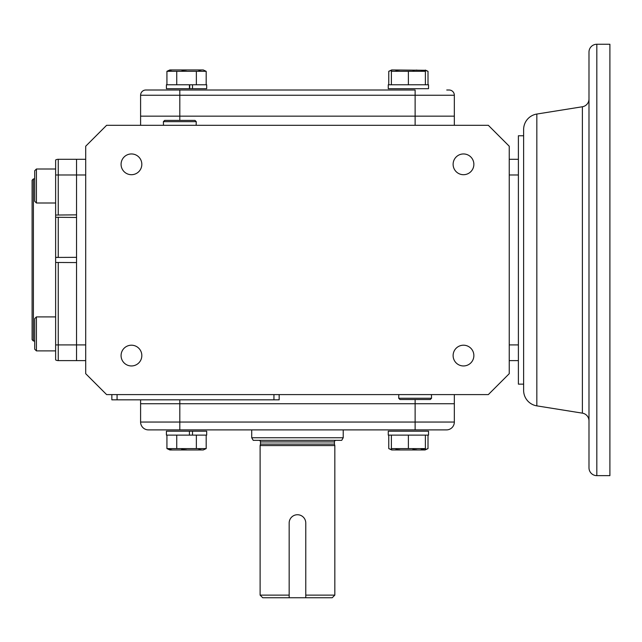 <?xml version="1.0" encoding="UTF-8"?>
<svg xmlns="http://www.w3.org/2000/svg" width="642" height="642" viewBox="0 0 642 642"><rect width="100%" height="100%" fill="white"/><g stroke="black" fill="none" stroke-linecap="round" stroke-linejoin="round"><path stroke-width="0.96" d="M34.716 178.901L33.408 178.901L33.408 340.998L34.716 340.998M33.408 178.901L32.1 180.209L32.1 339.69L33.408 340.998M85.699 360.611L76.542 360.611L76.542 344.923L76.542 360.611L58.245 360.611A5.232 5.232 0 0 1 55.629 359.905L55.629 257.434L76.542 257.338L76.542 217.469L55.629 217.261L55.629 159.994A5.232 5.232 0 0 1 58.245 159.296L76.542 159.296L76.542 174.985L76.542 159.296L58.245 159.296L58.245 174.985L85.699 174.985M36.417 316.907L36.417 350.893L34.716 349.192L34.716 318.609L36.417 316.907L55.629 316.907L55.629 344.923L76.542 344.923L76.542 262.57L55.629 262.474M55.629 215.054L76.542 214.853L76.542 174.985L76.542 344.923L85.699 344.923M56.849 257.346L55.629 257.434L55.629 217.261M58.245 217.469L58.245 257.338L56.889 257.346M36.417 203L34.716 201.299L34.716 170.708L36.417 169.006L36.417 203L55.629 203L55.629 174.985L58.245 174.985L58.245 214.853M36.417 169.006L55.629 169.006L36.417 169.006L34.716 170.708M398.794 394.597L398.69 398.249L431.552 398.249L431.448 394.597M398.69 398.249L399.958 399.517L430.284 399.517L431.552 398.249M196.139 125.302L196.251 121.659L163.381 121.659L163.493 125.302M196.251 121.659L194.983 120.391L164.657 120.391L163.381 121.659M131.45 365.956A10.376 10.376 0 0 1 121.073 355.58A10.376 10.376 0 0 1 131.45 345.203A10.376 10.376 0 0 1 141.826 355.58A10.376 10.376 0 0 1 131.45 365.956M131.45 174.704A10.376 10.376 0 0 1 121.073 164.328A10.376 10.376 0 0 1 131.45 153.952A10.376 10.376 0 0 1 141.826 164.328A10.376 10.376 0 0 1 131.45 174.704M463.492 174.704A10.376 10.376 0 0 1 453.116 164.328A10.376 10.376 0 0 1 463.492 153.952A10.376 10.376 0 0 1 473.868 164.328A10.376 10.376 0 0 1 463.492 174.704M463.492 365.956A10.376 10.376 0 0 1 453.116 355.58A10.376 10.376 0 0 1 463.492 345.203A10.376 10.376 0 0 1 473.868 355.58A10.376 10.376 0 0 1 463.492 365.956M85.699 146.224L85.699 373.684L106.612 394.597L488.329 394.597L509.242 373.684L509.242 146.224L488.329 125.302L106.612 125.302L85.699 146.224M145.83 90.008L179.816 90.008L145.83 90.008A5.232 5.232 0 0 0 140.598 95.241L140.598 116.154L454.335 116.154L140.598 116.154L140.598 125.302M174.592 429.891L446.495 429.891A7.84 7.84 0 0 0 454.335 422.051L454.335 403.746L415.125 403.746L454.335 403.746L454.335 394.597M415.125 399.517L415.125 403.746L140.598 403.746L179.816 403.746L179.816 399.83M509.242 360.611L518.391 360.611L518.391 159.296L509.242 159.296M446.744 90.008L449.111 90.008A5.232 5.232 0 0 1 454.335 95.241L454.335 125.302M140.598 399.83L140.598 422.051A7.84 7.84 0 0 0 148.446 429.891L173.838 429.891M117.069 394.597L117.069 399.83L111.844 399.83L111.844 394.597M279.166 394.597L279.166 399.83L117.069 399.83M85.699 159.296L76.542 159.296M588.987 411.353L588.987 52.098A7.84 7.84 0 0 1 596.827 44.258L609.9 44.258L609.9 475.65L596.827 475.65A7.84 7.84 0 0 1 588.987 467.801L588.987 420.895A7.84 7.84 0 0 0 582.382 413.151L582.382 106.757A7.84 7.84 0 0 0 588.987 99.012M536.832 405.864A15.689 15.689 0 0 1 523.623 390.368L523.623 129.532A15.689 15.689 0 0 1 536.832 114.043L536.832 405.864L582.382 413.151M523.623 135.767L518.391 135.767L518.391 159.296M509.242 174.985L518.391 174.985L518.391 344.923L509.242 344.923M518.391 360.611L518.391 384.141L523.623 384.141M588.987 52.098L588.987 467.801M140.598 116.154L140.598 95.241L179.816 95.241L179.816 90.008L415.125 90.008L415.125 95.241L454.335 95.241M206.178 71.31L166.928 71.31L169.841 69.946L203.257 69.946L206.178 71.31L206.178 84.784M198.819 70.403L201.275 70.082M181.927 70.371L186.549 70.082M169.384 70.403L171.831 70.082M196.364 71.31L196.364 84.784M176.743 71.31L176.743 84.784M192.504 88.7L206.684 88.7L206.684 84.784L192.504 84.784L192.504 88.7L189.719 88.7L189.703 84.784L192.504 84.784L189.422 84.784L189.422 88.7L166.414 88.7L166.414 84.784L189.422 84.784M166.928 71.31L166.928 84.784M425.389 70.291L391.684 69.946L388.763 71.31L388.763 84.784M391.395 70.355L388.763 71.31M425.389 84.784L425.389 70.082L428.005 71.31L425.389 70.363M428.005 71.31L428.005 84.784M388.258 84.784L428.527 84.784L428.527 88.7L388.258 88.7L388.258 84.784L388.258 88.7M395.865 70.371L399.894 70.082M425.389 70.403L425.389 71.31L391.395 71.31L391.692 69.946M412.862 70.371L416.891 70.082M421.176 70.411L425.197 71.254M408.392 71.31L408.392 84.784M391.395 71.31L391.395 84.784M444.312 429.891L415.125 429.891L415.125 403.746L179.816 403.746L179.816 422.051L140.598 422.051M454.335 403.746L454.335 422.051L179.816 422.051L179.816 429.891L148.446 429.891M166.928 448.597L206.178 448.597L203.257 449.962L169.849 449.962L166.928 448.597L166.928 435.124M189.703 435.124L192.504 435.124L189.422 435.124L189.422 431.199L166.414 431.199L166.414 435.124L189.422 435.124M169.384 449.496L171.831 449.825M181.614 449.496L186.549 449.825M198.819 449.496L201.275 449.825M176.743 448.597L176.743 435.124M196.364 448.597L196.364 435.124M206.178 448.597L206.178 435.124M192.504 435.124L206.684 435.124L206.684 431.199L192.504 431.199L192.504 435.124M189.719 431.199L192.504 431.199M425.389 449.496L425.389 448.597L425.092 449.962L391.692 449.962L388.763 448.597L388.763 435.124M412.862 449.528L416.891 449.825M421.176 449.496L425.197 448.646M425.389 435.124L425.389 448.597L391.395 448.597L391.684 449.962M395.865 449.528L399.894 449.825M391.395 448.597L391.395 435.124M408.392 448.597L408.392 435.124M388.258 435.124L428.527 435.124L428.527 431.199L388.258 431.199L388.258 435.124L388.258 431.199M425.389 449.817L428.005 448.597L425.389 449.544M391.395 449.544L388.763 448.597M428.005 448.597L428.005 435.124M258.935 440.348A1.565 1.565 0 0 1 260.5 441.921L260.5 444.12L334.442 444.12L334.827 445.58L260.106 445.58L260.106 595.126L262.722 597.742L305.769 597.742L305.769 523.037A8.298 8.298 0 0 0 297.471 514.732A8.298 8.298 0 0 0 289.165 523.037L289.165 531.335M260.106 595.126L289.165 595.126L289.165 597.742L289.165 523.037M336.007 440.348A1.565 1.565 0 0 0 334.442 441.921L334.442 444.12M305.769 597.742L332.219 597.742L334.827 595.126L305.769 595.126L305.769 597.742M305.769 531.335L305.769 523.037M334.827 445.58L334.827 595.126M253.229 440.348L341.713 440.348L343.221 437.74L251.72 437.74L253.229 440.348M251.72 429.891L251.72 437.74M343.221 429.891L343.221 437.74M260.5 444.12L260.106 445.58M58.245 360.611L58.245 262.57M179.816 120.391L179.816 95.241L415.125 95.241L415.125 125.302M273.941 394.597L273.941 399.83M596.827 44.258L596.827 475.65M334.442 441.921L260.5 441.921M36.417 350.893L55.629 350.893M536.832 114.043L582.382 106.757M166.422 84.784L166.422 88.7M166.422 435.124L166.422 431.199"/></g></svg>
